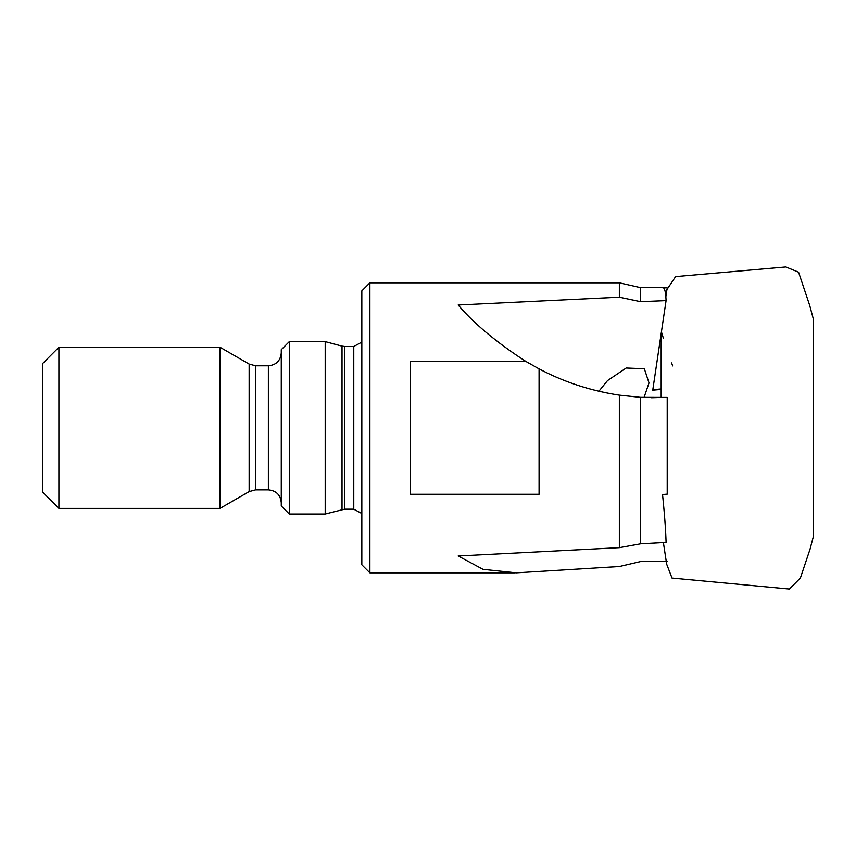 <?xml version="1.0" encoding="UTF-8"?>
<svg xmlns="http://www.w3.org/2000/svg" width="856" height="856" viewBox="0 0 856 856"><rect width="100%" height="100%" fill="white"/><g stroke="black" fill="none" stroke-linecap="round" stroke-linejoin="round"><path stroke-width="1.28" d="M667.209 561.536L640.588 561.557L619.348 566.522L516.189 572.846L483.009 569.336L458.174 555.983L619.348 547.669L640.588 543.827L666.075 542.415C665.701 529.725 664.513 513.76 662.523 494.511L667.209 494.147L667.209 397.441L661.174 397.548L661.164 333.551M667.209 287.894L662.523 287.702C664.513 287.167 665.701 291.468 666.075 300.606L652.743 390.175L661.164 389.427M525.809 361.393L539.077 368.861L539.077 494.265L410.174 494.265L410.174 361.393L525.809 361.393C496.427 342.325 473.882 323.515 458.174 304.982L619.348 297.192L640.588 301.665L640.588 287.648L619.348 282.812L369.888 282.812L369.888 572.846L514.916 572.846M640.588 301.665L666.075 300.606M640.588 543.827L640.588 397.366L667.209 397.441M652.807 389.683L661.164 388.956M539.077 368.861C563.901 382.011 590.651 390.775 619.348 395.162L640.588 397.366M651.149 397.74A241.692 240.771 90 0 0 661.164 397.398M598.89 391.256L607.535 380.578L626.207 368.005L644.333 368.733L649.009 382.91L644.033 397.537M672.623 365.908L671.628 362.933M619.348 547.669L619.348 395.162M619.348 297.192L619.348 282.812M42.8 492.275L42.8 363.372L58.914 347.258L58.914 508.389L42.8 492.275M369.888 572.846L361.831 564.789L361.831 290.869L369.888 282.812M281.271 502.75C280.511 494.918 276.21 490.627 268.377 489.857L255.591 489.857L249.15 491.59L220.046 508.389L58.914 508.389M220.046 508.389L220.046 347.258L58.914 347.258M281.271 505.971L281.271 349.676L289.328 341.619L289.328 514.028L281.271 505.971M361.831 513.514L353.774 509.192L344.519 509.192L325.205 514.028L289.328 514.028M325.205 514.028L325.205 341.619L289.328 341.619M249.15 491.59L249.15 364.067L220.046 347.258M255.591 489.857L255.591 365.79L249.15 364.067M268.377 489.857L268.377 365.79L255.591 365.79M342.026 509.523L342.026 346.124L325.205 341.619M344.519 509.192L344.519 346.455L342.026 346.124M353.774 509.192L353.774 346.455L344.519 346.455M662.865 287.648L640.588 287.648M268.377 365.79C276.21 365.031 280.5 360.729 281.271 352.897M353.774 346.455L361.831 342.132M663.389 542.565L666.663 564.168L672.024 578.067L789.435 589.046L800.403 577.961L810.043 549.188L813.2 537.119L813.2 318.528L809.68 305.389L798.562 272.187L785.84 266.954L675.587 276.616L666.931 289.542L665.85 296.743M663.421 338.43L661.421 331.882"/></g></svg>
